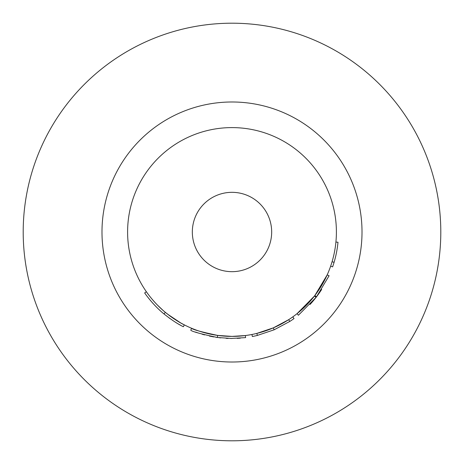 <?xml version="1.0" encoding="UTF-8"?>
<svg xmlns="http://www.w3.org/2000/svg" width="464" height="464" viewBox="0 0 464 464"><rect width="100%" height="100%" fill="white"/><g stroke="black" fill="none" stroke-linecap="round" stroke-linejoin="round"><path stroke-width="0.7" d="M217.796 335.431L218.811 335.565M219.808 335.687L220.684 335.785M228.729 336.348L230.388 336.388M197.328 330.472L198.441 330.861M199.346 331.163L202.321 332.091M203.017 332.299L208.272 333.668M215.047 335.014L216.311 335.217M219.443 337.746L220.702 337.885M226.084 338.326L228.149 338.418M230.678 338.482L245.613 337.612L245.346 335.542L232 336.4A104.4 104.4 0 0 0 336.4 232A104.4 104.4 0 0 0 232 127.6A104.4 104.4 0 0 0 127.6 232A104.4 104.4 0 0 0 232 336.4L240.688 336.04M195.634 332.085L196.724 332.473M196.974 332.56L198.679 333.14M202.078 334.196L204.601 334.904M209.403 336.064L213.156 336.806M213.452 336.858L213.817 336.922M215.992 337.276L217.529 337.502M217.372 337.479L217.657 335.408C201.376 331.934 192.688 329.556 191.591 328.263L190.785 330.188C191.905 331.505 200.767 333.935 217.372 337.479L232.052 338.488M232 440.8A208.8 208.8 0 0 0 440.8 232A208.8 208.8 0 0 0 232 23.2A208.8 208.8 0 0 0 23.2 232A208.8 208.8 0 0 0 232 440.8M232 192.328A39.672 39.672 0 0 0 192.328 232A39.672 39.672 0 0 0 232 271.672A39.672 39.672 0 0 0 271.672 232A39.672 39.672 0 0 0 232 192.328M251.952 334.474L252.352 336.528A106.488 106.488 0 0 0 257.352 335.426L256.853 333.396L273.331 327.868L288.666 319.684L289.797 321.436A106.488 106.488 0 0 0 294.031 318.559L292.813 316.86M314.847 295.522L327.184 274.891L329.086 275.749L316.506 296.792L314.847 295.522M310.033 304.459L310.033 304.459A106.488 106.488 0 0 0 316.088 297.337L298.387 315.265L297.082 313.629L314.441 296.055L316.088 297.337A106.488 106.488 0 0 0 316.506 296.792A106.488 106.488 0 0 0 321.668 289.437L321.668 289.437M217.657 335.408L232 336.4M157.4 305.039L163.038 310.381M163.282 310.596L164.807 311.901M163.49 313.525L164.012 313.96C152.233 304.39 144.252 292.349 144.669 292.941L146.386 291.746C145.969 291.16 153.804 302.98 165.346 312.353L166.657 313.42M167.666 314.221L180.705 322.927L184.312 324.875C179.063 322.376 172.741 318.2 165.346 312.353L164.012 313.96C171.547 319.916 177.996 324.174 183.361 326.731L184.312 324.875M147.819 297.215L150.005 299.947M152.285 302.603L154.019 304.512M155.005 305.561L155.962 306.553M169.024 317.869L169.894 318.501M174.853 321.854L177.004 323.188M178.164 323.878L179.667 324.742M179.968 324.91L180.531 325.223M237.191 338.36L240.346 338.163M257.352 335.426L274.16 329.788L273.331 327.868M274.16 329.788L289.797 321.436M330.646 266.185L332.618 266.87A106.488 106.488 0 0 0 334.08 262.322L332.079 261.725M334.08 262.322A106.488 106.488 0 0 0 337.995 242.254L335.913 242.051M232 101.987A130.013 130.013 0 0 0 101.987 232A130.013 130.013 0 0 0 232 362.013A130.013 130.013 0 0 0 362.013 232A130.013 130.013 0 0 0 232 101.987"/></g></svg>
